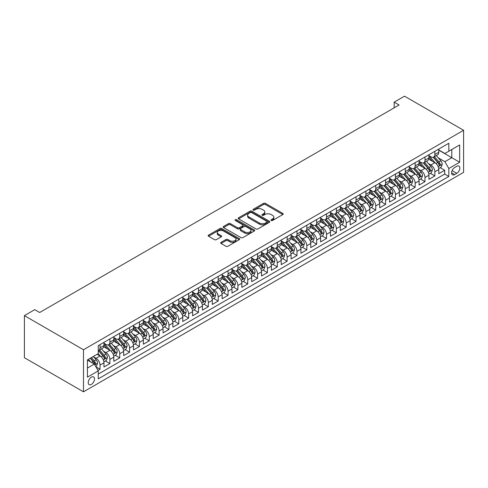 <?xml version="1.0" encoding="UTF-8"?>
<svg xmlns="http://www.w3.org/2000/svg" width="488" height="488" viewBox="0 0 488 488"><rect width="100%" height="100%" fill="white"/><g stroke="black" fill="none" stroke-linecap="round" stroke-linejoin="round"><path stroke-width="0.73" d="M271.206 220.478A0.958 0.555 0 0 0 272.56 220.478L282.833 214.549A1.366 0.787 0 0 0 283.229 213.994A1.366 0.787 0 0 0 282.833 213.433L265.429 203.386A1.366 0.787 0 0 0 263.496 203.386L253.229 209.315A0.958 0.555 0 0 0 252.949 209.706A0.958 0.555 0 0 0 253.229 210.096A0.958 0.555 0 0 0 254.584 210.096L255.913 209.334A4.374 2.525 0 0 1 262.099 209.334L263.544 210.169A4.374 2.525 0 0 1 264.825 211.957A4.374 2.525 0 0 1 263.544 213.738L262.215 214.506A0.958 0.555 0 0 0 261.94 214.897A0.958 0.555 0 0 0 262.215 215.287A0.958 0.555 0 0 0 263.569 215.287L264.899 214.519A4.374 2.525 0 0 1 271.084 214.519L272.536 215.361A4.374 2.525 0 0 1 273.817 217.142A4.374 2.525 0 0 1 272.536 218.929L271.206 219.698A0.958 0.555 0 0 0 270.925 220.088A0.958 0.555 0 0 0 271.206 220.478L271.206 219.698M91.366 384.428A4.459 2.574 120 0 0 94.276 380.506A4.459 2.574 120 0 0 93.592 376.931A4.459 2.574 120 0 0 91.366 377.151A4.459 2.574 120 0 0 88.45 381.079A4.459 2.574 120 0 0 89.133 384.654A4.459 2.574 120 0 0 91.366 384.428M221.064 242.341A1.366 0.787 0 0 0 220.661 242.896A1.366 0.787 0 0 0 221.064 243.457L225.944 246.275A1.366 0.787 0 0 0 227.878 246.275L239.285 239.687A1.366 0.787 0 0 0 239.687 239.132A1.366 0.787 0 0 0 239.285 238.571L221.887 228.53A1.366 0.787 0 0 0 219.954 228.53L208.547 235.112A1.366 0.787 0 0 0 208.144 235.674A1.366 0.787 0 0 0 208.547 236.229L214.446 239.632A1.366 0.787 0 0 0 216.379 239.632L221.259 236.814A1.366 0.787 0 0 0 221.656 236.259A1.366 0.787 0 0 0 221.259 235.698L218.331 234.014A3.654 2.111 0 0 1 217.264 232.52A3.654 2.111 0 0 1 219.521 230.568A3.654 2.111 0 0 1 223.504 231.025L234.96 237.638A3.654 2.111 0 0 1 236.027 239.132A3.654 2.111 0 0 1 233.77 241.084A3.654 2.111 0 0 1 229.787 240.627L227.878 239.523A1.366 0.787 0 0 0 225.944 239.523L221.064 242.341L221.064 243.457M463.6 130.29L404.515 96.179L394.176 102.151L399.099 104.993L39.662 312.509L34.739 309.666L24.4 315.638L83.485 349.75L463.6 130.29L463.6 172.362L83.485 391.821L83.485 349.75M256.005 228.921A1.366 0.787 0 0 0 257.939 228.921L269.346 222.333A1.366 0.787 0 0 0 269.748 221.778A1.366 0.787 0 0 0 269.346 221.216L251.948 211.176A1.366 0.787 0 0 0 250.015 211.176L238.608 217.758A1.366 0.787 0 0 0 238.205 218.319A1.366 0.787 0 0 0 238.608 218.874L256.005 228.921M235.655 220.686A0.958 0.555 0 0 1 236.625 220.82L236.625 219.685L254.315 229.897A1.366 0.787 0 0 1 254.718 230.452A1.366 0.787 0 0 1 254.315 231.013L242.908 237.595A1.366 0.787 0 0 1 240.974 237.595L223.577 227.554L223.577 226.438A1.366 0.787 0 0 0 223.175 226.993A1.366 0.787 0 0 0 223.577 227.554M223.577 226.438L228.457 223.62A1.366 0.787 0 0 1 230.391 223.62L237.449 227.689A1.366 0.787 0 0 0 239.382 227.689L242.621 225.822A1.366 0.787 0 0 0 243.018 225.267A1.366 0.787 0 0 0 242.621 224.706L235.271 220.466A0.958 0.555 0 0 1 234.99 220.076A0.958 0.555 0 0 1 235.582 219.563A0.958 0.555 0 0 1 236.625 219.685M97.984 370.429L100.028 369.251L95.941 366.891M93.617 356.85L96.087 358.277A5.569 3.215 60 0 1 100.028 365.097L103.968 362.828L103.968 366.976L109.879 363.566L105.396 360.98M103.462 351.165L105.939 352.592A5.569 3.215 60 0 1 109.879 359.412L113.814 357.143L113.814 361.291L119.725 357.881L115.241 355.295M113.314 345.48L115.784 346.907A5.569 3.215 60 0 1 119.725 353.727L123.665 351.458L123.665 355.606L129.57 352.196L125.093 349.609M123.159 339.794L125.636 341.222A5.569 3.215 60 0 1 129.57 348.042L133.511 345.766L133.511 349.92L139.422 346.51L134.938 343.924M133.011 334.109L135.481 335.537A5.569 3.215 60 0 1 139.422 342.356L143.356 340.081L143.356 344.235L149.267 340.825L144.784 338.239M142.856 328.424L145.326 329.851A5.569 3.215 60 0 1 149.267 336.671L153.208 334.396L153.208 338.55L159.112 335.14L154.635 332.548M152.701 322.739L155.178 324.166A5.569 3.215 60 0 1 159.112 330.986L163.053 328.711L163.053 332.865L168.964 329.455L164.48 326.862M162.553 317.054L165.023 318.481A5.569 3.215 60 0 1 168.964 325.301L172.898 323.025L172.898 327.18L178.809 323.764L174.326 321.177M172.398 311.368L174.869 312.796A5.569 3.215 60 0 1 178.809 319.616L182.75 317.34L182.75 321.494L188.655 318.078L184.177 315.492M182.244 305.683L184.72 307.111A5.569 3.215 60 0 1 188.655 313.93L192.595 311.655L192.595 315.809L198.506 312.393L194.023 309.807M192.095 299.998L194.566 301.425A5.569 3.215 60 0 1 198.506 308.245L202.441 305.97L202.441 310.124L208.352 306.708L203.874 304.122M201.941 294.313L204.411 295.74A5.569 3.215 60 0 1 208.352 302.56L212.292 300.285L212.292 304.439L218.197 301.023L213.72 298.436M211.786 288.621L214.262 290.055A5.569 3.215 60 0 1 218.197 296.875L222.138 294.599L222.138 298.754L228.049 295.338L223.565 292.751M221.637 282.936L224.108 284.364A5.569 3.215 60 0 1 228.049 291.19L231.983 288.914L231.983 293.068L237.894 289.652L233.416 287.066M231.483 277.251L233.953 278.678A5.569 3.215 60 0 1 237.894 285.504L241.834 283.229L241.834 287.377L247.739 283.967L243.262 281.381M241.328 271.566L243.805 272.993A5.569 3.215 60 0 1 247.739 279.819L251.68 277.544L251.68 281.692L257.591 278.282L253.107 275.696M251.18 265.881L253.65 267.308A5.569 3.215 60 0 1 257.591 274.134L261.531 271.859L261.531 276.007L267.436 272.597L262.959 270.01M261.025 260.195L263.496 261.623A5.569 3.215 60 0 1 267.436 268.449L271.377 266.173L271.377 270.321L277.288 266.912L272.804 264.325M270.87 254.51L273.347 255.938A5.569 3.215 60 0 1 277.288 262.764L281.222 260.488L281.222 264.636L287.133 261.226L282.65 258.64M280.722 248.825L283.192 250.252A5.569 3.215 60 0 1 287.133 257.078L291.074 254.803L291.074 258.951L296.978 255.541L292.501 252.955M290.567 243.14L293.038 244.567A5.569 3.215 60 0 1 296.978 251.393L300.919 249.118L300.919 253.266L306.83 249.856L302.346 247.27M300.413 237.455L302.889 238.882A5.569 3.215 60 0 1 306.83 245.708L310.764 243.433L310.764 247.581L316.675 244.171L312.192 241.584M310.264 231.769L312.735 233.197A5.569 3.215 60 0 1 316.675 240.023L320.616 237.748L320.616 241.895L326.521 238.486L322.043 235.899M320.11 226.084L322.586 227.512A5.569 3.215 60 0 1 326.521 234.338L330.461 232.062L330.461 236.21L336.372 232.8L331.889 230.214M329.961 220.399L332.432 221.826A5.569 3.215 60 0 1 336.372 228.652L340.307 226.377L340.307 230.525L346.218 227.115L341.734 224.529M339.807 214.714L342.277 216.141A5.569 3.215 60 0 1 346.218 222.961L350.158 220.692L350.158 224.84L356.063 221.43L351.586 218.844M349.652 209.029L352.129 210.456A5.569 3.215 60 0 1 356.063 217.276L360.004 215.007L360.004 219.155L365.915 215.745L361.431 213.158M359.504 203.344L361.974 204.771A5.569 3.215 60 0 1 365.915 211.591L369.849 209.321L369.849 213.469L375.76 210.06L371.276 207.473M369.349 197.658L371.819 199.086A5.569 3.215 60 0 1 375.76 205.905L379.701 203.636L379.701 207.784L385.605 204.374L381.128 201.788M379.194 191.973L381.671 193.4A5.569 3.215 60 0 1 385.605 200.22L389.546 197.951L389.546 202.099L395.457 198.689L390.973 196.103M389.046 186.288L391.516 187.715A5.569 3.215 60 0 1 395.457 194.535L399.391 192.26L399.391 196.414L405.302 193.004L400.825 190.418M398.891 180.603L401.362 182.03A5.569 3.215 60 0 1 405.302 188.85L409.243 186.575L409.243 190.729L415.148 187.319L410.67 184.732M408.737 174.917L411.213 176.345A5.569 3.215 60 0 1 415.148 183.165L419.088 180.889L419.088 185.044L424.999 181.634L420.516 179.047M418.588 169.232L421.059 170.66A5.569 3.215 60 0 1 424.999 177.48L428.934 175.204L428.934 179.358L434.845 175.948L434.845 171.794A5.569 3.215 -120 0 0 430.904 164.974L428.433 163.547M430.367 173.356L434.845 175.948M103.968 362.828A5.569 3.215 -120 0 0 100.028 356.002L97.075 354.294M113.814 357.143A5.569 3.215 -120 0 0 109.879 350.317L103.785 346.803M123.665 351.458A5.569 3.215 -120 0 0 119.725 344.632L113.637 341.118M133.511 345.766A5.569 3.215 -120 0 0 129.57 338.946L123.482 335.433M143.356 340.081A5.569 3.215 -120 0 0 139.422 333.261L133.328 329.748M153.208 334.396A5.569 3.215 -120 0 0 149.267 327.576L143.179 324.062M163.053 328.711A5.569 3.215 -120 0 0 159.112 321.891L153.025 318.377M172.898 323.025A5.569 3.215 -120 0 0 168.964 316.206L162.87 312.686M182.75 317.34A5.569 3.215 -120 0 0 178.809 310.521L172.721 307.001M192.595 311.655A5.569 3.215 -120 0 0 188.655 304.835L182.567 301.316M202.441 305.97A5.569 3.215 -120 0 0 198.506 299.15L192.412 295.63M212.292 300.285A5.569 3.215 -120 0 0 208.352 293.465L202.264 289.945M222.138 294.599A5.569 3.215 -120 0 0 218.197 287.78L212.109 284.26M231.983 288.914A5.569 3.215 -120 0 0 228.049 282.094L221.955 278.575M241.834 283.229A5.569 3.215 -120 0 0 237.894 276.409L231.806 272.89M251.68 277.544A5.569 3.215 -120 0 0 247.739 270.724L241.651 267.204M261.531 271.859A5.569 3.215 -120 0 0 257.591 265.039L251.497 261.519M271.377 266.173A5.569 3.215 -120 0 0 267.436 259.354L261.348 255.834M281.222 260.488A5.569 3.215 -120 0 0 277.288 253.662L271.194 250.149M291.074 254.803A5.569 3.215 -120 0 0 287.133 247.977L281.039 244.464M300.919 249.118A5.569 3.215 -120 0 0 296.978 242.292L290.891 238.778M310.764 243.433A5.569 3.215 -120 0 0 306.83 236.607L300.736 233.093M320.616 237.748A5.569 3.215 -120 0 0 316.675 230.922L310.588 227.408M330.461 232.062A5.569 3.215 -120 0 0 326.521 225.236L320.433 221.723M340.307 226.377A5.569 3.215 -120 0 0 336.372 219.551L330.278 216.038M350.158 220.692A5.569 3.215 -120 0 0 346.218 213.866L340.13 210.352M360.004 215.007A5.569 3.215 -120 0 0 356.063 208.181L349.975 204.667M369.849 209.321A5.569 3.215 -120 0 0 365.915 202.496L359.821 198.982M379.701 203.636A5.569 3.215 -120 0 0 375.76 196.81L369.672 193.297M389.546 197.951A5.569 3.215 -120 0 0 385.605 191.125L379.518 187.612M399.391 192.26A5.569 3.215 -120 0 0 395.457 185.44L389.363 181.926M409.243 186.575A5.569 3.215 -120 0 0 405.302 179.755L399.215 176.241M419.088 180.889A5.569 3.215 -120 0 0 415.148 174.07L409.06 170.556M428.934 175.204A5.569 3.215 -120 0 0 424.999 168.384L418.905 164.871M456.805 166.28L454.639 167.53A4.319 2.495 120 0 0 451.821 171.337A4.319 2.495 120 0 0 452.48 174.796A4.319 2.495 120 0 0 454.639 174.582L456.805 173.331A4.319 2.495 120 0 0 459.623 169.525A4.319 2.495 120 0 0 458.964 166.066A4.319 2.495 120 0 0 456.805 166.28M87.425 368.056L94.318 364.079L98.259 370.898L98.259 378.859L448.826 176.455L448.826 168.5L444.891 161.674L438.279 157.862M98.259 370.898L87.425 377.151L87.425 359.87L98.259 353.617L98.259 345.656L448.826 143.252L448.826 151.213L459.659 144.96L459.659 162.242L448.826 168.5M103.968 343.265L105.939 344.406A5.569 3.215 60 0 0 108.72 344.68L112.661 342.405A5.569 3.215 -120 0 0 113.814 339.855L113.814 336.671M113.814 337.58L115.784 338.721A5.569 3.215 60 0 0 118.572 338.995L122.512 336.72A5.569 3.215 -120 0 0 123.665 334.17L123.665 330.986M123.665 331.895L125.636 333.036A5.569 3.215 60 0 0 128.417 333.31L132.358 331.035A5.569 3.215 -120 0 0 133.511 328.485L133.511 325.301M133.511 326.21L135.481 327.35A5.569 3.215 60 0 0 138.263 327.625L142.203 325.35A5.569 3.215 -120 0 0 143.356 322.8L143.356 319.616M143.356 320.525L145.326 321.665A5.569 3.215 60 0 0 148.114 321.94L152.055 319.664A5.569 3.215 -120 0 0 153.208 317.115L153.208 313.93M153.208 314.839L155.178 315.98A5.569 3.215 60 0 0 157.959 316.255L161.9 313.979A5.569 3.215 -120 0 0 163.053 311.429L163.053 308.245M163.053 309.154L165.023 310.295A5.569 3.215 60 0 0 167.811 310.569L171.745 308.294A5.569 3.215 -120 0 0 172.898 305.744L172.898 302.56M172.898 303.469L174.869 304.603A5.569 3.215 60 0 0 177.656 304.884L181.597 302.609A5.569 3.215 -120 0 0 182.75 300.059L182.75 296.875M182.75 297.784L184.72 298.918A5.569 3.215 60 0 0 187.502 299.199L191.442 296.924A5.569 3.215 -120 0 0 192.595 294.374L192.595 291.19M192.595 292.099L194.566 293.233A5.569 3.215 60 0 0 197.353 293.514L201.288 291.238A5.569 3.215 -120 0 0 202.441 288.689L202.441 285.504M202.441 286.413L204.411 287.548A5.569 3.215 60 0 0 207.199 287.829L211.139 285.553A5.569 3.215 -120 0 0 212.292 283.003L212.292 279.819M212.292 280.728L214.262 281.863A5.569 3.215 60 0 0 217.044 282.143L220.985 279.868A5.569 3.215 -120 0 0 222.138 277.318L222.138 274.134M222.138 275.043L224.108 276.178A5.569 3.215 60 0 0 226.896 276.458L230.83 274.183A5.569 3.215 -120 0 0 231.983 271.633L231.983 268.449M231.983 269.358L233.953 270.492A5.569 3.215 60 0 0 236.741 270.773L240.682 268.498A5.569 3.215 -120 0 0 241.834 265.948L241.834 262.764M241.834 263.673L243.805 264.807A5.569 3.215 60 0 0 246.586 265.082L250.527 262.812A5.569 3.215 -120 0 0 251.68 260.263L251.68 257.078M251.68 257.987L253.65 259.122A5.569 3.215 60 0 0 256.438 259.396L260.372 257.127A5.569 3.215 -120 0 0 261.531 254.577L261.531 251.393M261.531 252.302L263.496 253.437A5.569 3.215 60 0 0 266.283 253.711L270.224 251.442A5.569 3.215 -120 0 0 271.377 248.892L271.377 245.708M271.377 246.617L273.347 247.751A5.569 3.215 60 0 0 276.129 248.026L280.069 245.757A5.569 3.215 -120 0 0 281.222 243.201L281.222 240.023M281.222 240.932L283.192 242.066A5.569 3.215 60 0 0 285.98 242.341L289.915 240.072A5.569 3.215 -120 0 0 291.074 237.516L291.074 234.331M291.074 235.246L293.038 236.381A5.569 3.215 60 0 0 295.826 236.656L299.766 234.38A5.569 3.215 -120 0 0 300.919 231.831L300.919 228.646M300.919 229.561L302.889 230.696A5.569 3.215 60 0 0 305.671 230.97L309.612 228.695A5.569 3.215 -120 0 0 310.764 226.145L310.764 222.961M310.764 223.876L312.735 225.011A5.569 3.215 60 0 0 315.522 225.285L319.463 223.01A5.569 3.215 -120 0 0 320.616 220.46L320.616 217.276M320.616 218.191L322.586 219.326A5.569 3.215 60 0 0 325.368 219.6L329.308 217.325A5.569 3.215 -120 0 0 330.461 214.775L330.461 211.591M330.461 212.506L332.432 213.64A5.569 3.215 60 0 0 335.213 213.915L339.154 211.639A5.569 3.215 -120 0 0 340.307 209.09L340.307 205.905M340.307 206.814L342.277 207.955A5.569 3.215 60 0 0 345.065 208.23L349.005 205.954A5.569 3.215 -120 0 0 350.158 203.404L350.158 200.22M350.158 201.129L352.129 202.27A5.569 3.215 60 0 0 354.91 202.544L358.851 200.269A5.569 3.215 -120 0 0 360.004 197.719L360.004 194.535M360.004 195.444L361.974 196.585A5.569 3.215 60 0 0 364.762 196.859L368.696 194.584A5.569 3.215 -120 0 0 369.849 192.034L369.849 188.85M369.849 189.759L371.819 190.899A5.569 3.215 60 0 0 374.607 191.174L378.548 188.899A5.569 3.215 -120 0 0 379.701 186.349L379.701 183.165M379.701 184.074L381.671 185.214A5.569 3.215 60 0 0 384.452 185.489L388.393 183.214A5.569 3.215 -120 0 0 389.546 180.664L389.546 177.48M389.546 178.388L391.516 179.529A5.569 3.215 60 0 0 394.304 179.804L398.238 177.528A5.569 3.215 -120 0 0 399.391 174.978L399.391 171.794M399.391 172.703L401.362 173.844A5.569 3.215 60 0 0 404.149 174.118L408.09 171.843A5.569 3.215 -120 0 0 409.243 169.293L409.243 166.109M409.243 167.018L411.213 168.159A5.569 3.215 60 0 0 413.995 168.433L417.935 166.158A5.569 3.215 -120 0 0 419.088 163.608L419.088 160.424M419.088 161.333L421.059 162.474A5.569 3.215 60 0 0 423.846 162.748L427.781 160.473A5.569 3.215 -120 0 0 428.934 157.923L428.934 154.739M98.259 374.082L444.69 174.07L444.69 170.263L438.785 173.673L438.785 169.519A5.569 3.215 -120 0 0 434.845 162.699L428.757 159.179M428.934 155.648L430.904 156.788A5.569 3.215 -120 0 0 433.692 157.063A5.569 3.215 -120 0 0 434.845 154.513L434.845 151.329M433.692 157.063L437.632 154.787A5.569 3.215 -120 0 0 438.785 152.238L438.785 149.053M100.028 344.632L100.028 347.816A5.569 3.215 60 0 1 98.875 350.366A5.569 3.215 60 0 1 98.259 350.591M98.875 350.366L102.816 348.09A5.569 3.215 -120 0 0 103.968 345.541L103.968 342.356M109.879 338.946L109.879 342.131A5.569 3.215 60 0 1 108.72 344.68M119.725 333.261L119.725 336.445A5.569 3.215 60 0 1 118.572 338.995M129.57 327.576L129.57 330.76A5.569 3.215 60 0 1 128.417 333.31M139.422 321.891L139.422 325.075A5.569 3.215 60 0 1 138.263 327.625M149.267 316.206L149.267 319.39A5.569 3.215 60 0 1 148.114 321.94M159.112 310.521L159.112 313.705A5.569 3.215 60 0 1 157.959 316.255M168.964 304.835L168.964 308.019A5.569 3.215 60 0 1 167.811 310.569M178.809 299.15L178.809 302.334A5.569 3.215 60 0 1 177.656 304.884M188.655 293.465L188.655 296.649A5.569 3.215 60 0 1 187.502 299.199M198.506 287.78L198.506 290.964A5.569 3.215 60 0 1 197.353 293.514M208.352 282.094L208.352 285.279A5.569 3.215 60 0 1 207.199 287.829M218.197 276.409L218.197 279.594A5.569 3.215 60 0 1 217.044 282.143M228.049 270.724L228.049 273.902A5.569 3.215 60 0 1 226.896 276.458M237.894 265.033L237.894 268.217A5.569 3.215 60 0 1 236.741 270.773M247.739 259.348L247.739 262.532A5.569 3.215 60 0 1 246.586 265.082M257.591 253.662L257.591 256.847A5.569 3.215 60 0 1 256.438 259.396M267.436 247.977L267.436 251.161A5.569 3.215 60 0 1 266.283 253.711M277.288 242.292L277.288 245.476A5.569 3.215 60 0 1 276.129 248.026M287.133 236.607L287.133 239.791A5.569 3.215 60 0 1 285.98 242.341M296.978 230.922L296.978 234.106A5.569 3.215 60 0 1 295.826 236.656M306.83 225.236L306.83 228.421A5.569 3.215 60 0 1 305.671 230.97M316.675 219.551L316.675 222.735A5.569 3.215 60 0 1 315.522 225.285M326.521 213.866L326.521 217.05A5.569 3.215 60 0 1 325.368 219.6M336.372 208.181L336.372 211.365A5.569 3.215 60 0 1 335.213 213.915M346.218 202.496L346.218 205.68A5.569 3.215 60 0 1 345.065 208.23M356.063 196.81L356.063 199.995A5.569 3.215 60 0 1 354.91 202.544M365.915 191.125L365.915 194.309A5.569 3.215 60 0 1 364.762 196.859M375.76 185.44L375.76 188.624A5.569 3.215 60 0 1 374.607 191.174M385.605 179.755L385.605 182.939A5.569 3.215 60 0 1 384.452 185.489M395.457 174.07L395.457 177.254A5.569 3.215 60 0 1 394.304 179.804M405.302 168.384L405.302 171.569A5.569 3.215 60 0 1 404.149 174.118M415.148 162.699L415.148 165.883A5.569 3.215 60 0 1 413.995 168.433M424.999 157.014L424.999 160.198A5.569 3.215 60 0 1 423.846 162.748M424.999 177.48L424.999 181.634M415.148 183.165L415.148 187.319M405.302 188.85L405.302 193.004M395.457 194.535L395.457 198.689M385.605 200.22L385.605 204.374M375.76 205.905L375.76 210.06M365.915 211.591L365.915 215.745M356.063 217.276L356.063 221.43M346.218 222.961L346.218 227.115M336.372 228.652L336.372 232.8M326.521 234.338L326.521 238.486M316.675 240.023L316.675 244.171M306.83 245.708L306.83 249.856M296.978 251.393L296.978 255.541M287.133 257.078L287.133 261.226M277.288 262.764L277.288 266.912M267.436 268.449L267.436 272.597M257.591 274.134L257.591 278.282M247.739 279.819L247.739 283.967M237.894 285.504L237.894 289.652M228.049 291.19L228.049 295.338M218.197 296.875L218.197 301.023M208.352 302.56L208.352 306.708M198.506 308.245L198.506 312.393M188.655 313.93L188.655 318.078M178.809 319.616L178.809 323.764M168.964 325.301L168.964 329.455M159.112 330.986L159.112 335.14M149.267 336.671L149.267 340.825M139.422 342.356L139.422 346.51M129.57 348.042L129.57 352.196M119.725 353.727L119.725 357.881M109.879 359.412L109.879 363.566M100.028 365.097L100.028 369.251M94.318 364.079L87.425 360.095M444.891 161.674L451.784 157.697L451.784 149.511L459.659 144.96M438.785 150.188L459.659 162.242M438.785 149.962L444.891 153.488L448.826 151.213M24.4 315.638L24.4 357.71L83.485 391.821M394.176 102.151L394.176 107.836M440.213 167.671L444.69 170.263M444.69 174.07L448.826 176.455M271.59 220.613L272.536 220.07A4.374 2.525 0 0 0 273.817 218.282L273.817 217.142M264.825 211.957L264.825 213.091A4.374 2.525 0 0 1 263.544 214.879L262.599 215.421M282.814 214.561L265.429 204.527A1.366 0.787 0 0 0 263.496 204.527L253.607 210.236M269.327 222.345L251.948 212.31A1.366 0.787 0 0 0 250.015 212.31L238.626 218.886M266.93 222.168A0.958 0.555 0 0 0 267.211 221.778A0.958 0.555 0 0 0 266.93 221.387L251.655 212.567A0.958 0.555 0 0 0 250.301 212.567L248.904 213.378A4.374 2.525 0 0 0 247.623 215.165A4.374 2.525 0 0 0 248.904 216.946L259.341 222.973A4.374 2.525 0 0 0 265.527 222.973L266.93 222.168L266.93 223.303A0.958 0.555 0 0 0 267.211 222.912L267.211 221.778M247.623 215.165L247.623 216.3A4.374 2.525 0 0 0 248.904 218.087L248.904 216.946M266.93 223.303L265.527 224.114A4.374 2.525 0 0 1 259.341 224.114L248.904 218.087M223.596 227.56L228.457 224.754L228.457 223.62M243.018 225.267L243.018 226.401A1.366 0.787 0 0 1 242.621 226.957L239.382 228.829A1.366 0.787 0 0 1 237.449 228.829L230.391 224.754A1.366 0.787 0 0 0 228.457 224.754M236.625 220.82L254.297 231.025M244.769 231.916A3.654 2.111 0 0 0 248.758 232.379A3.654 2.111 0 0 0 251.015 230.428A3.654 2.111 0 0 0 249.941 228.933L245.903 226.603A1.366 0.787 0 0 0 243.976 226.603L240.736 228.476A1.366 0.787 0 0 0 240.334 229.031A1.366 0.787 0 0 0 240.736 229.592L244.769 231.916L244.769 233.057A3.654 2.111 0 0 0 248.758 233.514A3.654 2.111 0 0 0 251.015 231.562L251.015 230.428M240.334 229.031L240.334 230.165A1.366 0.787 0 0 0 240.736 230.726L240.736 229.592M244.769 233.057L240.736 230.726M236.027 239.132L236.027 240.267A3.654 2.111 0 0 1 233.77 242.219A3.654 2.111 0 0 1 229.787 241.761L227.878 240.657A1.366 0.787 0 0 0 225.944 240.657L221.082 243.469M217.264 232.52L217.264 233.654A3.654 2.111 0 0 0 218.331 235.149L218.331 234.014M221.241 236.826L218.331 235.149M239.285 238.571L239.285 239.687L221.887 229.665A1.366 0.787 0 0 0 219.954 229.665L208.565 236.241M438.7 168.543L441.243 167.079L442.232 164.236A3.69 2.129 -120 0 0 440.792 160.766L436.296 155.556M435.394 163.059L430.056 156.88A10.657 6.149 -120 0 0 428.934 155.709M432.466 161.327L429.483 157.868A8.845 5.106 -120 0 0 428.934 157.276M433.191 157.264L437.742 162.528A3.69 2.129 60 0 1 439.054 165.072C439.609 165.816 440.005 165.591 440.237 164.389A3.69 2.129 -120 0 0 438.919 161.851L434.424 156.642M433.46 157.173L438.346 162.839A1.879 1.086 60 0 1 438.822 163.571L440.237 164.389M439.054 165.072L439.322 165.511M428.854 174.228L431.398 172.764L432.38 169.922A3.69 2.129 -120 0 0 430.947 166.451L426.445 161.247M425.542 168.744L420.211 162.565A10.657 6.149 -120 0 0 419.088 161.394M422.62 167.012L419.631 163.553A8.845 5.106 -120 0 0 419.088 162.961M423.34 162.949L427.891 168.214A3.69 2.129 60 0 1 429.208 170.757C429.763 171.501 430.16 171.276 430.392 170.074A3.69 2.129 -120 0 0 429.074 167.536L424.578 162.327M423.608 162.864L428.501 168.525A1.879 1.086 60 0 1 428.976 169.257L430.392 170.074M429.208 170.757L429.477 171.196M419.009 179.913L421.553 178.449L422.535 175.607A3.69 2.129 -120 0 0 421.095 172.142L416.6 166.933M415.697 174.429L410.359 168.25A10.657 6.149 -120 0 0 409.243 167.079M412.769 172.697L409.786 169.238A8.845 5.106 -120 0 0 409.243 168.647M413.495 168.635L418.045 173.899A3.69 2.129 60 0 1 419.363 176.442C419.918 177.187 420.308 176.961 420.54 175.759A3.69 2.129 -120 0 0 419.229 173.222L414.727 168.012M413.763 168.549L418.655 174.21A1.879 1.086 60 0 1 419.125 174.942L420.54 175.759M419.363 176.442L419.631 176.882M409.157 185.605L411.701 184.135L412.689 181.292A3.69 2.129 -120 0 0 411.25 177.827L406.754 172.618M405.851 180.115L400.514 173.935A10.657 6.149 -120 0 0 399.391 172.764M402.923 178.382L399.94 174.924A8.845 5.106 -120 0 0 399.391 174.332M403.649 174.32L408.2 179.584A3.69 2.129 60 0 1 409.511 182.128C410.066 182.872 410.463 182.646 410.695 181.444A3.69 2.129 -120 0 0 409.377 178.907L404.881 173.697M403.918 174.234L408.804 179.895A1.879 1.086 60 0 1 409.28 180.627L410.695 181.444M409.511 182.128L409.78 182.567M399.312 191.29L401.856 189.82L402.838 186.977A3.69 2.129 -120 0 0 401.404 183.512L396.903 178.303M396 185.8L390.668 179.621A10.657 6.149 -120 0 0 389.546 178.449M393.078 184.067L390.089 180.609A8.845 5.106 -120 0 0 389.546 180.017M393.798 180.005L398.348 185.275A3.69 2.129 60 0 1 399.666 187.813C400.221 188.557 400.618 188.331 400.849 187.13A3.69 2.129 -120 0 0 399.532 184.592L395.03 179.383M394.066 179.919L398.958 185.58A1.879 1.086 60 0 1 399.428 186.312L400.849 187.13M399.666 187.813L399.934 188.252M389.467 196.975L392.01 195.505L392.993 192.662A3.69 2.129 -120 0 0 391.553 189.198L387.057 183.988M386.154 191.485L380.817 185.306A10.657 6.149 -120 0 0 379.701 184.135M383.226 189.753L380.243 186.294A8.845 5.106 -120 0 0 379.701 185.702M383.952 185.69L388.503 190.96A3.69 2.129 60 0 1 389.82 193.498C390.376 194.242 390.766 194.017 390.998 192.815A3.69 2.129 -120 0 0 389.686 190.277L385.185 185.068M384.221 185.605L389.107 191.266A1.879 1.086 60 0 1 389.583 191.998L390.998 192.815M389.82 193.498L390.089 193.937M379.615 202.66L382.159 201.19L383.147 198.348A3.69 2.129 -120 0 0 381.707 194.883L377.212 189.673M376.309 197.17L370.971 190.991A10.657 6.149 -120 0 0 369.849 189.82M373.381 195.438L370.398 191.979A8.845 5.106 -120 0 0 369.849 191.387M374.107 191.375L378.657 196.646A3.69 2.129 60 0 1 379.969 199.183C380.524 199.928 380.921 199.702 381.152 198.506A3.69 2.129 -120 0 0 379.835 195.963L375.339 190.753M374.369 191.29L379.261 196.951A1.879 1.086 60 0 1 379.737 197.683L381.152 198.506M379.969 199.183L380.237 199.623M369.77 208.346L372.314 206.875L373.296 204.033A3.69 2.129 -120 0 0 371.862 200.568L367.36 195.359M366.457 202.856L361.126 196.676A10.657 6.149 -120 0 0 360.004 195.505M363.536 201.123L360.547 197.664A8.845 5.106 -120 0 0 360.004 197.073M364.255 197.06L368.806 202.331A3.69 2.129 60 0 1 370.124 204.869C370.679 205.613 371.069 205.387 371.307 204.191A3.69 2.129 -120 0 0 369.989 201.648L365.488 196.438M364.524 196.975L369.416 202.636A1.879 1.086 60 0 1 369.886 203.368L371.307 204.191M370.124 204.869L370.392 205.308M359.918 214.031L362.468 212.561L363.45 209.718A3.69 2.129 -120 0 0 362.011 206.253L357.515 201.044M356.612 208.541L351.275 202.361A10.657 6.149 -120 0 0 350.158 201.19M353.684 206.808L350.701 203.356A8.845 5.106 -120 0 0 350.158 202.758M354.41 202.746L358.961 208.016A3.69 2.129 60 0 1 360.278 210.554C360.833 211.298 361.224 211.072 361.455 209.877A3.69 2.129 -120 0 0 360.144 207.333L355.642 202.124M354.678 202.66L359.565 208.321A1.879 1.086 60 0 1 360.04 209.053L361.455 209.877M360.278 210.554L360.547 210.993M350.073 219.716L352.617 218.246L353.605 215.403A3.69 2.129 -120 0 0 352.165 211.938L347.663 206.729M346.767 214.226L341.429 208.047A10.657 6.149 -120 0 0 340.307 206.875M343.839 212.494L340.856 209.041A8.845 5.106 -120 0 0 340.307 208.443M344.565 208.431L349.115 213.701A3.69 2.129 60 0 1 350.427 216.239C350.982 216.983 351.378 216.757 351.61 215.562A3.69 2.129 -120 0 0 350.293 213.018L345.797 207.809M344.827 208.346L349.719 214.006A1.879 1.086 60 0 1 350.195 214.744L351.61 215.562M350.427 216.239L350.695 216.678M340.228 225.401L342.771 223.931L343.753 221.088A3.69 2.129 -120 0 0 342.32 217.624L337.818 212.414M336.915 219.911L331.584 213.738A10.657 6.149 -120 0 0 330.461 212.561M333.993 218.179L331.004 214.726A8.845 5.106 -120 0 0 330.461 214.128M334.713 214.116L339.264 219.386A3.69 2.129 60 0 1 340.581 221.93C341.136 222.668 341.527 222.443 341.765 221.247A3.69 2.129 -120 0 0 340.447 218.703L335.945 213.494M334.981 214.031L339.874 219.691A1.879 1.086 60 0 1 340.343 220.43L341.765 221.247M340.581 221.93L340.85 222.363M330.376 231.086L332.926 229.616L333.908 226.774A3.69 2.129 -120 0 0 332.468 223.309L327.973 218.099M327.07 225.596L321.732 219.423A10.657 6.149 -120 0 0 320.616 218.252M324.142 223.864L321.159 220.411A8.845 5.106 -120 0 0 320.616 219.814M324.868 219.801L329.418 225.072A3.69 2.129 60 0 1 330.736 227.615C331.291 228.353 331.681 228.128 331.913 226.932A3.69 2.129 -120 0 0 330.602 224.389L326.1 219.179M325.136 219.716L330.022 225.377A1.879 1.086 60 0 1 330.498 226.115L331.913 226.932M330.736 227.615L331.004 228.049M320.531 236.771L323.074 235.301L324.062 232.459A3.69 2.129 -120 0 0 322.623 228.994L318.121 223.785M317.224 231.281L311.887 225.108A10.657 6.149 -120 0 0 310.764 223.937M314.296 229.549L311.314 226.096A8.845 5.106 -120 0 0 310.764 225.499M315.016 225.486L319.573 230.757A3.69 2.129 60 0 1 320.884 233.301C321.44 234.039 321.836 233.813 322.068 232.617A3.69 2.129 -120 0 0 320.75 230.074L316.255 224.864M315.285 225.401L320.177 231.062A1.879 1.086 60 0 1 320.653 231.8L322.068 232.617M320.884 233.301L321.153 233.734M310.685 242.457L313.229 240.987L314.211 238.144A3.69 2.129 -120 0 0 312.777 234.679L308.276 229.47M307.373 236.967L302.041 230.794A10.657 6.149 -120 0 0 300.919 229.622M304.451 235.234L301.462 231.782A8.845 5.106 -120 0 0 300.919 231.184M305.171 231.172L309.721 236.442A3.69 2.129 60 0 1 311.039 238.986C311.594 239.724 311.984 239.498 312.222 238.303A3.69 2.129 -120 0 0 310.905 235.759L306.403 230.549M305.439 231.086L310.331 236.747A1.879 1.086 60 0 1 310.801 237.485L312.222 238.303M311.039 238.986L311.307 239.419M300.834 248.142L303.384 246.672L304.366 243.829A3.69 2.129 -120 0 0 302.926 240.364L298.43 235.155M297.527 242.652L292.19 236.479A10.657 6.149 -120 0 0 291.074 235.308M294.599 240.919L291.617 237.467A8.845 5.106 -120 0 0 291.074 236.869M295.325 236.857L299.876 242.127A3.69 2.129 60 0 1 301.194 244.671C301.743 245.409 302.139 245.183 302.371 243.988A3.69 2.129 -120 0 0 301.059 241.444L296.558 236.235M295.594 236.771L300.48 242.432A1.879 1.086 60 0 1 300.956 243.17L302.371 243.988M301.194 244.671L301.462 245.104M290.988 253.827L293.532 252.357L294.52 249.514A3.69 2.129 -120 0 0 293.081 246.05L288.579 240.84M287.682 248.337L282.345 242.164A10.657 6.149 -120 0 0 281.222 240.993M284.754 246.605L281.771 243.152A8.845 5.106 -120 0 0 281.222 242.554M285.474 242.542L290.031 247.812A3.69 2.129 60 0 1 291.342 250.356C291.897 251.094 292.294 250.869 292.526 249.673A3.69 2.129 -120 0 0 291.208 247.129L286.712 241.92M285.742 242.457L290.635 248.118A1.879 1.086 60 0 1 291.11 248.856L292.526 249.673M291.342 250.356L291.611 250.789M281.143 259.512L283.687 258.042L284.669 255.2A3.69 2.129 -120 0 0 283.235 251.735L278.733 246.525M277.831 254.022L272.493 247.849A10.657 6.149 -120 0 0 271.377 246.678M274.903 252.29L271.92 248.837A8.845 5.106 -120 0 0 271.377 248.239M275.629 248.227L280.179 253.498A3.69 2.129 60 0 1 281.497 256.041C282.052 256.779 282.442 256.554 282.68 255.358A3.69 2.129 -120 0 0 281.363 252.814L276.861 247.605M275.897 248.142L280.789 253.803A1.879 1.086 60 0 1 281.259 254.541L282.68 255.358M281.497 256.041L281.765 256.474M271.291 265.197L273.835 263.727L274.823 260.885A3.69 2.129 -120 0 0 273.384 257.42L268.888 252.211M267.985 259.714L262.648 253.534A10.657 6.149 -120 0 0 261.531 252.363M265.057 257.975L262.074 254.523A8.845 5.106 -120 0 0 261.531 253.925M265.783 253.912L270.334 259.183A3.69 2.129 60 0 1 271.651 261.727C272.2 262.465 272.597 262.239 272.829 261.043A3.69 2.129 -120 0 0 271.517 258.5L267.015 253.29M266.051 253.827L270.938 259.488A1.879 1.086 60 0 1 271.413 260.226L272.829 261.043M271.651 261.727L271.92 262.16M261.446 270.883L263.99 269.413L264.972 266.57A3.69 2.129 -120 0 0 263.538 263.105L259.036 257.896M258.14 265.399L252.802 259.219A10.657 6.149 -120 0 0 251.68 258.048M255.212 263.66L252.229 260.208A8.845 5.106 -120 0 0 251.68 259.616M255.932 259.598L260.482 264.868A3.69 2.129 60 0 1 261.8 267.412C262.355 268.15 262.751 267.924 262.983 266.729A3.69 2.129 -120 0 0 261.666 264.185L257.17 258.976M256.2 259.512L261.092 265.173A1.879 1.086 60 0 1 261.568 265.911L262.983 266.729M261.8 267.412L262.068 267.851M251.601 276.568L254.144 275.098L255.126 272.255A3.69 2.129 -120 0 0 253.693 268.79L249.191 263.581M248.288 271.084L242.951 264.905A10.657 6.149 -120 0 0 241.834 263.733M245.36 269.346L242.377 265.893A8.845 5.106 -120 0 0 241.834 265.301M246.086 265.283L250.637 270.553A3.69 2.129 60 0 1 251.954 273.097C252.509 273.841 252.9 273.609 253.138 272.414A3.69 2.129 -120 0 0 251.82 269.87L247.318 264.661M246.355 265.197L251.247 270.858A1.879 1.086 60 0 1 251.716 271.596L253.138 272.414M251.954 273.097L252.223 273.536M241.749 282.253L244.293 280.783L245.281 277.94A3.69 2.129 -120 0 0 243.841 274.476L239.346 269.266M238.443 276.769L233.105 270.59A10.657 6.149 -120 0 0 231.983 269.419M235.515 275.031L232.532 271.578A8.845 5.106 -120 0 0 231.983 270.986M236.241 270.968L240.791 276.238A3.69 2.129 60 0 1 242.103 278.782C242.658 279.526 243.054 279.295 243.286 278.099A3.69 2.129 -120 0 0 241.969 275.555L237.473 270.346M236.509 270.883L241.395 276.543A1.879 1.086 60 0 1 241.871 277.282L243.286 278.099M242.103 278.782L242.371 279.221M231.904 287.938L234.447 286.468L235.429 283.626A3.69 2.129 -120 0 0 233.996 280.161L229.494 274.951M228.591 282.454L223.26 276.275A10.657 6.149 -120 0 0 222.138 275.104M225.669 280.716L222.68 277.263A8.845 5.106 -120 0 0 222.138 276.672M226.389 276.653L230.94 281.924A3.69 2.129 60 0 1 232.257 284.467C232.813 285.212 233.209 284.98 233.441 283.784A3.69 2.129 -120 0 0 232.123 281.24L227.628 276.031M226.658 276.568L231.55 282.229A1.879 1.086 60 0 1 232.026 282.967L233.441 283.784M232.257 284.467L232.526 284.907M222.058 293.624L224.602 292.153L225.584 289.311A3.69 2.129 -120 0 0 224.151 285.846L219.649 280.637M218.746 288.14L213.409 281.96A10.657 6.149 -120 0 0 212.292 280.789M215.818 286.407L212.835 282.949A8.845 5.106 -120 0 0 212.292 282.357M216.544 282.339L221.094 287.609A3.69 2.129 60 0 1 222.412 290.153C222.967 290.897 223.358 290.665 223.589 289.469A3.69 2.129 -120 0 0 222.278 286.926L217.776 281.716M216.812 282.253L221.704 287.914A1.879 1.086 60 0 1 222.174 288.652L223.589 289.469M222.412 290.153L222.68 290.592M212.207 299.309L214.75 297.839L215.739 294.996A3.69 2.129 -120 0 0 214.299 291.531L209.803 286.322M208.901 293.825L203.563 287.646A10.657 6.149 -120 0 0 202.441 286.474M205.973 292.092L202.99 288.634A8.845 5.106 -120 0 0 202.441 288.042M206.698 288.024L211.249 293.294A3.69 2.129 60 0 1 212.561 295.838C213.116 296.582 213.512 296.35 213.744 295.155A3.69 2.129 -120 0 0 212.426 292.611L207.931 287.401M206.967 287.938L211.853 293.599A1.879 1.086 60 0 1 212.329 294.337L213.744 295.155M212.561 295.838L212.829 296.277M202.361 304.994L204.905 303.524L205.887 300.681A3.69 2.129 -120 0 0 204.454 297.216L199.952 292.007M199.049 299.51L193.718 293.331A10.657 6.149 -120 0 0 192.595 292.159M196.127 297.778L193.138 294.319A8.845 5.106 -120 0 0 192.595 293.727M196.847 293.709L201.398 298.979A3.69 2.129 60 0 1 202.715 301.523C203.27 302.267 203.667 302.035 203.899 300.84A3.69 2.129 -120 0 0 202.581 298.296L198.079 293.087M197.115 293.624L202.008 299.29A1.879 1.086 60 0 1 202.477 300.022L203.899 300.84M202.715 301.523L202.984 301.962M192.516 310.679L195.06 309.209L196.042 306.366A3.69 2.129 -120 0 0 194.602 302.902L190.106 297.692M189.204 305.195L183.866 299.016A10.657 6.149 -120 0 0 182.75 297.845M186.276 303.463L183.293 300.004A8.845 5.106 -120 0 0 182.75 299.412M187.002 299.4L191.552 304.664A3.69 2.129 60 0 1 192.87 307.208C193.425 307.952 193.815 307.721 194.047 306.525A3.69 2.129 -120 0 0 192.736 303.981L188.234 298.772M187.27 299.309L192.156 304.976A1.879 1.086 60 0 1 192.632 305.708L194.047 306.525M192.87 307.208L193.138 307.647M182.664 316.364L185.208 314.9L186.196 312.052A3.69 2.129 -120 0 0 184.757 308.587L180.261 303.377M179.358 310.88L174.021 304.701A10.657 6.149 -120 0 0 172.898 303.53M176.43 309.148L173.447 305.689A8.845 5.106 -120 0 0 172.898 305.098M177.156 305.085L181.707 310.35A3.69 2.129 60 0 1 183.018 312.893C183.573 313.638 183.97 313.406 184.202 312.21A3.69 2.129 -120 0 0 182.884 309.666L178.388 304.457M177.419 304.994L182.311 310.661A1.879 1.086 60 0 1 182.786 311.393L184.202 312.21M183.018 312.893L183.287 313.333M172.819 322.05L175.363 320.585L176.345 317.737A3.69 2.129 -120 0 0 174.911 314.272L170.41 309.063M169.507 316.566L164.175 310.386A10.657 6.149 -120 0 0 163.053 309.215M166.585 314.833L163.596 311.375A8.845 5.106 -120 0 0 163.053 310.783M167.305 310.771L171.855 316.035A3.69 2.129 60 0 1 173.173 318.579C173.728 319.323 174.124 319.097 174.356 317.895A3.69 2.129 -120 0 0 173.039 315.358L168.537 310.148M167.573 310.679L172.465 316.346A1.879 1.086 60 0 1 172.935 317.078L174.356 317.895M173.173 318.579L173.441 319.018M162.968 327.735L165.517 326.271L166.499 323.428A3.69 2.129 -120 0 0 165.06 319.957L160.564 314.748M159.661 322.251L154.324 316.071A10.657 6.149 -120 0 0 153.208 314.9M156.733 320.518L153.751 317.06A8.845 5.106 -120 0 0 153.208 316.468M157.459 316.456L162.01 321.72A3.69 2.129 60 0 1 163.327 324.264C163.883 325.008 164.273 324.782 164.505 323.581A3.69 2.129 -120 0 0 163.193 321.043L158.691 315.834M157.728 316.37L162.614 322.031A1.879 1.086 60 0 1 163.09 322.763L164.505 323.581M163.327 324.264L163.596 324.703M153.122 333.42L155.666 331.956L156.654 329.113A3.69 2.129 -120 0 0 155.214 325.649L150.713 320.439M149.816 327.936L144.478 321.757A10.657 6.149 -120 0 0 143.356 320.585M146.888 326.204L143.905 322.745A8.845 5.106 -120 0 0 143.356 322.153M147.614 322.141L152.165 327.405A3.69 2.129 60 0 1 153.476 329.949C154.031 330.693 154.428 330.467 154.659 329.266A3.69 2.129 -120 0 0 153.342 326.728L148.846 321.519M147.876 322.056L152.768 327.716A1.879 1.086 60 0 1 153.244 328.448L154.659 329.266M153.476 329.949L153.744 330.388M143.277 339.111L145.821 337.641L146.803 334.798A3.69 2.129 -120 0 0 145.369 331.334L140.867 326.124M139.964 333.621L134.633 327.442A10.657 6.149 -120 0 0 133.511 326.271M137.043 331.889L134.054 328.43A8.845 5.106 -120 0 0 133.511 327.838M137.762 327.826L142.313 333.09A3.69 2.129 60 0 1 143.631 335.634C144.186 336.378 144.576 336.153 144.814 334.951A3.69 2.129 -120 0 0 143.496 332.413L138.995 327.204M138.031 327.741L142.923 333.402A1.879 1.086 60 0 1 143.393 334.134L144.814 334.951M143.631 335.634L143.899 336.073M133.425 344.796L135.975 343.326L136.957 340.484A3.69 2.129 -120 0 0 135.518 337.019L131.022 331.81M130.119 339.306L124.782 333.127A10.657 6.149 -120 0 0 123.665 331.956M127.191 337.574L124.208 334.115A8.845 5.106 -120 0 0 123.665 333.524M127.917 333.511L132.468 338.782A3.69 2.129 60 0 1 133.785 341.319C134.34 342.064 134.731 341.838 134.963 340.636A3.69 2.129 -120 0 0 133.651 338.099L129.149 332.889M128.185 333.426L133.072 339.087A1.879 1.086 60 0 1 133.547 339.819L134.963 340.636M133.785 341.319L134.054 341.759M123.58 350.482L126.124 349.011L127.112 346.169A3.69 2.129 -120 0 0 125.672 342.704L121.17 337.495M120.274 344.992L114.936 338.812A10.657 6.149 -120 0 0 113.814 337.641M117.346 343.259L114.363 339.8A8.845 5.106 -120 0 0 113.814 339.209M118.072 339.197L122.622 344.467A3.69 2.129 60 0 1 123.934 347.005C124.489 347.749 124.885 347.523 125.117 346.321A3.69 2.129 -120 0 0 123.799 343.784L119.304 338.574M118.334 339.111L123.226 344.772A1.879 1.086 60 0 1 123.702 345.504L125.117 346.321M123.934 347.005L124.202 347.444M113.734 356.167L116.278 354.697L117.26 351.854A3.69 2.129 -120 0 0 115.827 348.389L111.325 343.18M110.422 350.677L105.091 344.498A10.657 6.149 -120 0 0 103.968 343.326M107.5 348.944L104.511 345.486A8.845 5.106 -120 0 0 103.968 344.894M108.22 344.882L112.771 350.152A3.69 2.129 60 0 1 114.088 352.69C114.643 353.434 115.034 353.208 115.272 352.013A3.69 2.129 -120 0 0 113.954 349.469L109.452 344.26M108.488 344.796L113.381 350.457A1.879 1.086 60 0 1 113.85 351.189L115.272 352.013M114.088 352.69L114.357 353.129M103.883 361.852L106.433 360.382L107.415 357.539A3.69 2.129 -120 0 0 105.975 354.075L101.48 348.865M100.577 356.362L98.222 353.635M97.649 354.63L97.264 354.184M98.375 350.567L102.925 355.837A3.69 2.129 60 0 1 104.243 358.375C104.792 359.119 105.188 358.894 105.42 357.698A3.69 2.129 -120 0 0 104.109 355.154L99.607 349.945M98.643 350.482L103.529 356.142A1.879 1.086 60 0 1 104.005 356.874L105.42 357.698M104.243 358.375L104.511 358.814M95.746 366.549L96.581 366.067L97.569 363.225A3.69 2.129 -120 0 0 96.13 359.76L93.299 356.478M90.652 361.962L88.371 359.32M87.803 360.315L87.425 359.876M90.243 358.241L93.08 361.523A3.69 2.129 60 0 1 94.391 364.06C94.947 364.804 95.343 364.579 95.575 363.383A3.69 2.129 -120 0 0 94.257 360.839L91.427 357.558M90.475 358.107L93.684 361.828A1.879 1.086 60 0 1 94.16 362.56L95.575 363.383M94.391 364.06L94.66 364.499M96.087 358.277L100.028 356.002M105.939 352.592L109.879 350.317M115.784 346.907L119.725 344.632M125.636 341.222L129.57 338.946M135.481 335.537L139.422 333.261M145.326 329.851L149.267 327.576M155.178 324.166L159.112 321.891M165.023 318.481L168.964 316.206M174.869 312.796L178.809 310.521M184.72 307.111L188.655 304.835M194.566 301.425L198.506 299.15M204.411 295.74L208.352 293.465M214.262 290.055L218.197 287.78M224.108 284.364L228.049 282.094M233.953 278.678L237.894 276.409M243.805 272.993L247.739 270.724M253.65 267.308L257.591 265.039M263.496 261.623L267.436 259.354M273.347 255.938L277.288 253.662M283.192 250.252L287.133 247.977M293.038 244.567L296.978 242.292M302.889 238.882L306.83 236.607M312.735 233.197L316.675 230.922M322.586 227.512L326.521 225.236M332.432 221.826L336.372 219.551M342.277 216.141L346.218 213.866M352.129 210.456L356.063 208.181M361.974 204.771L365.915 202.496M371.819 199.086L375.76 196.81M381.671 193.4L385.605 191.125M391.516 187.715L395.457 185.44M401.362 182.03L405.302 179.755M411.213 176.345L415.148 174.07M421.059 170.66L424.999 168.384M430.904 164.974L434.845 162.699M434.845 154.513L438.785 152.238M100.028 347.816L103.968 345.541M109.879 342.131L113.814 339.855M119.725 336.445L123.665 334.17M129.57 330.76L133.511 328.485M139.422 325.075L143.356 322.8M149.267 319.39L153.208 317.115M159.112 313.705L163.053 311.429M168.964 308.019L172.898 305.744M178.809 302.334L182.75 300.059M188.655 296.649L192.595 294.374M198.506 290.964L202.441 288.689M208.352 285.279L212.292 283.003M218.197 279.594L222.138 277.318M228.049 273.902L231.983 271.633M237.894 268.217L241.834 265.948M247.739 262.532L251.68 260.263M257.591 256.847L261.531 254.577M267.436 251.161L271.377 248.892M277.288 245.476L281.222 243.201M287.133 239.791L291.074 237.516M296.978 234.106L300.919 231.831M306.83 228.421L310.764 226.145M316.675 222.735L320.616 220.46M326.521 217.05L330.461 214.775M336.372 211.365L340.307 209.09M346.218 205.68L350.158 203.404M356.063 199.995L360.004 197.719M365.915 194.309L369.849 192.034M375.76 188.624L379.701 186.349M385.605 182.939L389.546 180.664M395.457 177.254L399.391 174.978M405.302 171.569L409.243 169.293M415.148 165.883L419.088 163.608M424.999 160.198L428.934 157.923M434.845 171.794L438.785 169.519M452.083 170.605L456.805 173.331M451.583 172.819L454.639 174.582M272.536 220.07L272.536 218.929M262.215 215.287L262.215 214.506M263.544 214.879L263.544 213.738M253.229 210.096L253.229 209.315M263.496 204.527L263.496 203.386M265.429 204.527L265.429 203.386M282.833 214.549L282.833 213.433M238.608 218.874L238.608 217.758M250.015 212.31L250.015 211.176M251.948 212.31L251.948 211.176M269.346 222.333L269.346 221.216M259.341 224.114L259.341 222.973M265.527 224.114L265.527 222.973M230.391 224.754L230.391 223.62M237.449 228.829L237.449 227.689M239.382 228.829L239.382 227.689M242.621 226.957L242.621 225.822M254.315 231.013L254.315 229.897M225.944 240.657L225.944 239.523M227.878 240.657L227.878 239.523M229.787 241.761L229.787 240.627M221.259 236.814L221.259 235.698M208.547 236.229L208.547 235.112M219.954 229.665L219.954 228.53M221.887 229.665L221.887 228.53M438.139 166.652L442.207 164.304M430.056 156.88L430.562 156.587M438.919 161.851L440.792 160.766M435.979 163.547L437.742 162.528M428.293 172.337L432.356 169.989M420.211 162.565L420.717 162.272M429.074 167.536L430.947 166.451M426.134 169.232L427.891 168.214M418.442 178.022L422.51 175.674M410.359 168.25L410.872 167.957M419.229 173.222L421.095 172.142M416.288 174.917L418.045 173.899M408.596 183.708L412.665 181.359M400.514 173.935L401.02 173.643M409.377 178.907L411.25 177.827M406.437 180.603L408.2 179.584M398.751 189.393L402.814 187.044M390.668 179.621L391.175 179.328M399.532 184.592L401.404 183.512M396.591 186.288L398.348 185.275M388.899 195.078L392.968 192.73M380.817 185.306L381.323 185.013M389.686 190.277L391.553 189.198M386.74 191.973L388.503 190.96M379.054 200.763L383.123 198.415M370.971 190.991L371.478 190.698M379.835 195.963L381.707 194.883M376.895 197.658L378.657 196.646M369.209 206.448L373.271 204.1M361.126 196.676L361.632 196.383M369.989 201.648L371.862 200.568M367.049 203.344L368.806 202.331M359.357 212.134L363.426 209.785M351.275 202.361L351.781 202.069M360.144 207.333L362.011 206.253M357.198 209.029L358.961 208.016M349.512 217.825L353.58 215.476M341.429 208.047L341.935 207.754M350.293 213.018L352.165 211.938M347.352 214.714L349.115 213.701M339.66 223.51L343.729 221.162M331.584 213.738L332.09 213.439M340.447 218.703L342.32 217.624M337.507 220.399L339.264 219.386M329.815 229.195L333.884 226.847M321.732 219.423L322.239 219.13M330.602 224.389L332.468 223.309M327.655 226.084L329.418 225.072M319.969 234.881L324.038 232.532M311.887 225.108L312.393 224.816M320.75 230.074L322.623 228.994M317.81 231.769L319.573 230.757M310.118 240.566L314.187 238.217M302.041 230.794L302.548 230.501M310.905 235.759L312.777 234.679M307.965 237.455L309.721 236.442M300.272 246.251L304.341 243.902M292.19 236.479L292.696 236.186M301.059 241.444L302.926 240.364M298.113 243.14L299.876 242.127M290.427 251.936L294.496 249.588M282.345 242.164L282.851 241.871M291.208 247.129L293.081 246.05M288.268 248.831L290.031 247.812M280.576 257.621L284.644 255.273M272.493 247.849L273.005 247.556M281.363 252.814L283.235 251.735M278.422 254.516L280.179 253.498M270.73 263.306L274.799 260.958M262.648 253.534L263.154 253.241M271.517 258.5L273.384 257.42M268.571 260.202L270.334 259.183M260.885 268.992L264.954 266.643M252.802 259.219L253.309 258.927M261.666 264.185L263.538 263.105M258.725 265.887L260.482 264.868M251.033 274.677L255.102 272.328M242.951 264.905L243.463 264.612M251.82 269.87L253.693 268.79M248.88 271.572L250.637 270.553M241.188 280.362L245.257 278.014M233.105 270.59L233.612 270.297M241.969 275.555L243.841 274.476M239.029 277.257L240.791 276.238M231.343 286.047L235.405 283.699M223.26 276.275L223.766 275.982M232.123 281.24L233.996 280.161M229.183 282.942L230.94 281.924M221.491 291.733L225.56 289.384M213.409 281.96L213.921 281.668M222.278 286.926L224.151 285.846M219.338 288.628L221.094 287.609M211.646 297.418L215.714 295.069M203.563 287.646L204.069 287.353M212.426 292.611L214.299 291.531M209.486 294.313L211.249 293.294M201.8 303.103L205.863 300.754M193.718 293.331L194.224 293.038M202.581 298.296L204.454 297.216M199.641 299.998L201.398 298.979M191.949 308.788L196.017 306.44M183.866 299.016L184.373 298.723M192.736 303.981L194.602 302.902M189.789 305.683L191.552 304.664M182.103 314.473L186.172 312.125M174.021 304.701L174.527 304.408M182.884 309.666L184.757 308.587M179.944 311.368L181.707 310.35M172.258 320.159L176.321 317.81M164.175 310.386L164.682 310.094M173.039 315.358L174.911 314.272M170.099 317.054L171.855 316.035M162.406 325.844L166.475 323.495M154.324 316.071L154.83 315.779M163.193 321.043L165.06 319.957M160.247 322.739L162.01 321.72M152.561 331.529L156.63 329.18M144.478 321.757L144.985 321.464M153.342 326.728L155.214 325.649M150.402 328.424L152.165 327.405M142.716 337.214L146.778 334.866M134.633 327.442L135.139 327.149M143.496 332.413L145.369 331.334M140.556 334.109L142.313 333.09M132.864 342.899L136.933 340.551M124.782 333.127L125.288 332.834M133.651 338.099L135.518 337.019M130.705 339.794L132.468 338.782M123.019 348.585L127.087 346.236M114.936 338.812L115.442 338.519M123.799 343.784L125.672 342.704M120.859 345.48L122.622 344.467M113.167 354.27L117.236 351.921M105.091 344.498L105.597 344.205M113.954 349.469L115.827 348.389M111.014 351.165L112.771 350.152M103.322 359.955L107.391 357.606M104.109 355.154L105.975 354.075M101.162 356.85L102.925 355.837M94.788 364.884L97.545 363.292M94.257 360.839L96.13 359.76M91.482 362.438L93.08 361.523"/></g></svg>
